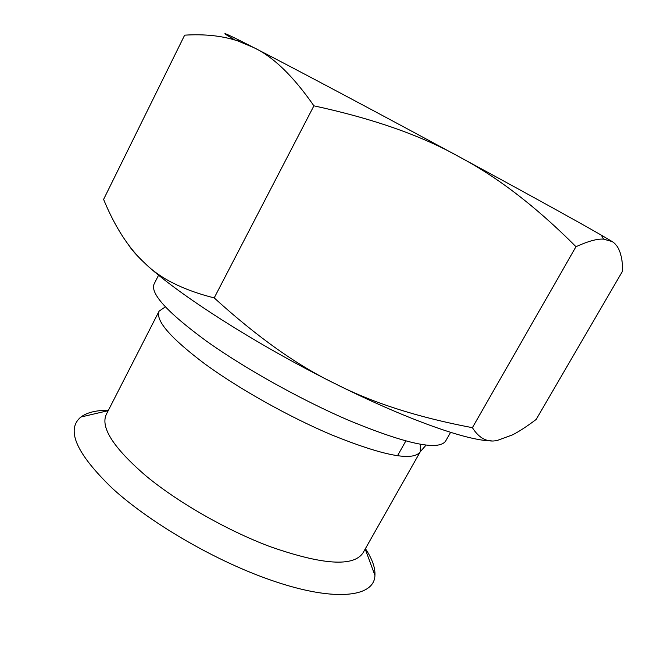 <?xml version="1.0" encoding="UTF-8"?>
<svg xmlns="http://www.w3.org/2000/svg" width="672" height="672" viewBox="0 0 672 672"><rect width="100%" height="100%" fill="white"/><g stroke="black" fill="none" stroke-linecap="round" stroke-linejoin="round"><path stroke-width="1.01" d="M158.6 275.15L154.081 284.046C150.066 293.496 167.446 312.463 206.22 340.948C244.616 368.34 300.947 399.79 348.592 420.294C406.325 444.125 438.682 451.038 445.645 441.042L450.584 432.365M420.344 444.226L420.286 451.727L363.048 552.812C353.632 567.05 322.644 564.992 270.077 546.63C227.237 530.561 178.408 502.69 146.168 476.078C113.694 448.106 100.388 427.594 106.235 414.532L159.121 311.102L165.346 306.919M334.958 383.603C297.646 365.736 257.393 337.168 214.2 297.906L313.908 105.832C373.027 118.608 421.344 135.551 458.875 156.643L458.951 156.685C497.255 176.845 536.273 206.85 576.005 246.7C588.176 241.181 597.349 238.661 603.54 239.131L612.259 241.609C618.904 245.692 622.415 255.402 622.776 270.715L536.197 419.429C527.167 426.258 519.296 431.39 512.602 434.834L497.398 440.404C487.57 442.747 479.228 438.505 472.391 427.686C417.799 417.346 372.011 402.662 335.034 383.636L334.958 383.603C255.931 344.383 176.299 293.227 144.858 263.214C160.247 278.561 183.364 290.119 214.2 297.906M472.391 427.686L576.005 246.7M335.034 383.636C406.98 419.647 468.006 441.017 491.249 440.824M128.377 244.658C131.578 249.732 137.063 255.906 144.833 263.189C128.705 248.27 114.962 227.01 103.597 199.391L184.649 35.162C204.666 33.894 222.39 35.826 237.838 40.942L253.772 47.603C292.026 67.192 378.462 113.089 458.875 156.643M458.951 156.685C524.866 192.368 578.995 222.256 601.272 235.116L612.259 241.609M235.057 40.068C219.962 31.265 221.718 31.5 240.324 40.774L253.739 47.586M253.772 47.603C273.21 56.708 293.252 76.112 313.908 105.832M365.408 548.646C372.187 558.835 375.362 567.748 374.926 575.375C374.489 598.139 331.556 602.465 265.23 578.105C211.268 558.524 149.377 522.068 112.644 488.645C76.306 453.6 65.713 429.727 80.858 417.035C86.99 412.482 96.18 410.222 108.419 410.273M426.115 445.057L420.286 451.727C413.347 461.572 383.779 455.952 331.556 434.851C288.842 416.791 238.862 388.76 204.842 363.913C170.444 337.991 155.198 320.393 159.121 311.102M108.226 410.651L80.858 417.035M365.198 549.016L374.926 575.375M405.829 440.975L397.53 455.717M601.272 235.116L603.54 239.131M240.324 40.774L237.838 40.942"/></g></svg>

